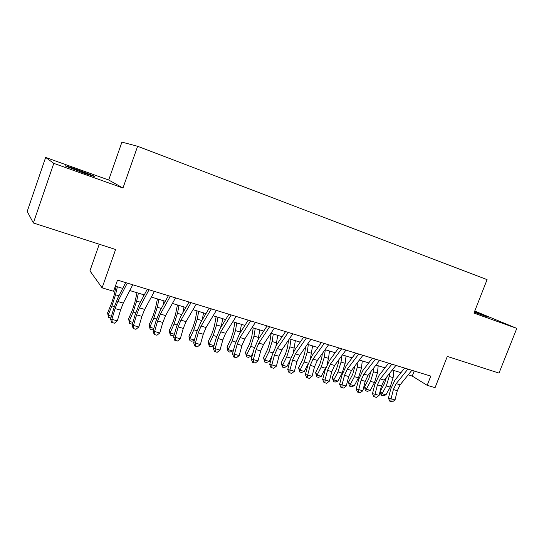 <?xml version="1.0" encoding="UTF-8"?>
<svg xmlns="http://www.w3.org/2000/svg" width="544" height="544" viewBox="0 0 544 544"><rect width="100%" height="100%" fill="white"/><g stroke="black" fill="none" stroke-linecap="round" stroke-linejoin="round"><path stroke-width="0.82" d="M81.845 172.326C92.045 175.916 96.043 177.14 93.84 175.991L78.037 169.946C67.769 166.321 63.709 165.077 65.858 166.212L81.845 172.326M474.273 312.249L488.281 317.159L474.49 311.698M99.26 244.229L89.93 270.871L102.095 287.844L113.567 291.278L117.511 280.106L430.78 376.094L427.176 385.315L435.057 387.682L447.304 356.422L499.004 373.089L516.8 328.379L474.749 311.046M45.642 157.447L27.2 211.446L33.361 222.986L53.788 163.356L122.978 188.02L137.618 146.282L121.917 142.12L108.698 180.016L45.642 157.447L53.788 163.356M137.618 146.282L487.084 279.643L473.94 313.099L516.8 328.379M102.095 287.844L115.6 249.499L33.361 222.986M408.19 374.85L412.243 376.074L427.176 385.315M115.369 286.171L122.726 288.395M129.785 290.537L144.255 294.916M151.348 297.065L165.301 301.288M172.407 303.443L185.864 307.516M193.004 309.679L205.979 313.609M213.132 315.772L225.651 319.566M232.818 321.735L244.895 325.394M252.076 327.57L263.724 331.099M270.919 333.275L282.152 336.675M289.36 338.858L300.2 342.142M307.414 344.325L317.866 347.494M325.088 349.676L335.172 352.73M342.394 354.919L352.118 357.864M359.353 360.053L368.73 362.896M375.958 365.085L385.009 367.826M392.238 370.015L400.962 372.66M414.208 371.015L412.243 376.074M122.978 188.02L108.698 180.016M411.869 370.301L400.139 384.798L397.324 390.68L395.026 399.928L391.068 398.806L390.85 401.431L389.796 401.186L392.428 401.88L390.85 401.431M407.905 369.09L396.195 383.636L393.38 389.531L391.068 398.806L388.436 398.215L390.742 388.994L394.93 380.188L404.627 368.084M388.436 398.215L389.796 401.186M392.428 401.88L395.026 399.928M386.41 377.38L384.492 383.506L380.29 391.224L382.072 393.72L386.301 385.975L389.218 376.455L389.518 373.449M381.589 395.352L382.072 393.72L385.968 394.835L383.146 395.794L381.589 395.352L380.875 394.346L380.29 391.224M385.968 394.835L390.198 387.11L393.108 377.611L393.808 370.491M395.889 365.405L384.248 380.106L381.432 386.056L379.086 395.393L375.054 394.244L374.864 396.909L373.83 396.671L376.475 397.365L374.864 396.909M391.843 364.167L380.222 378.923L377.414 384.887L375.054 394.244L372.484 393.679L374.83 384.37L379.025 375.462L388.647 363.188M372.484 393.679L373.83 396.671M376.475 397.365L379.086 395.393M379.583 360.407L368.036 375.326L365.228 381.344L362.828 390.762L358.714 389.592L358.557 392.292L357.551 392.068L360.203 392.754L358.557 392.292M375.448 359.142L363.936 374.116L361.121 380.147L358.714 389.592L356.204 389.042L358.605 379.651L362.8 370.641L372.334 358.19M356.204 389.042L357.551 392.068M360.203 392.754L362.828 390.762M362.936 355.307L351.499 370.444L348.69 376.53L346.242 386.043L342.047 384.846L341.918 387.58L340.938 387.362L343.597 388.056L341.918 387.58M358.72 354.015L347.317 369.206L344.502 375.312L342.047 384.846L339.606 384.316L342.054 374.836L346.242 365.724L355.694 353.09M339.606 384.316L340.938 387.362M343.597 388.056L346.242 386.043M345.95 350.105L334.628 365.466L331.813 371.62L329.317 381.222L325.033 380.004L324.938 382.772L323.986 382.568L326.652 383.262L324.938 382.772M341.646 348.786L330.351 364.201L327.536 370.376L325.033 380.004L322.66 379.494L325.156 369.927L329.351 360.706L338.708 347.881M322.66 379.494L323.986 382.568M326.652 383.262L329.317 381.222M370.818 371.729L368.771 378.896L364.582 386.702L366.302 389.205L370.518 381.364L373.47 371.756L373.905 367.744M365.86 390.864L366.302 389.205L370.274 390.34L367.445 391.32L365.86 390.864L365.174 389.864L364.582 386.702M370.274 390.34L374.49 382.527L377.434 372.939L378.196 365.765M354.946 365.881L352.743 374.204L348.568 382.099L350.214 384.601L354.423 376.666L357.408 366.962L358 361.835M349.826 386.294L350.214 384.601L354.266 385.757L351.444 386.757L349.826 386.294L349.166 385.288L348.568 382.099M354.266 385.757L358.476 377.849L361.454 368.172L362.277 360.944M338.79 359.808L338.409 362.916L336.396 369.41L332.234 377.407L333.812 379.902L338.008 371.878L341.034 362.08L341.816 355.708M333.472 381.63L333.812 379.902L337.946 381.086L335.118 382.099L333.472 381.63L332.234 377.407M337.946 381.086L342.142 373.082L345.161 363.31L346.038 356.028M322.347 353.491L321.756 357.966L319.722 364.528L315.574 372.613L317.077 375.115L321.259 366.989L324.326 357.095L325.285 349.738M316.785 376.87L317.077 375.115L321.293 376.319L318.471 377.352L316.785 376.87L315.574 372.613M321.293 376.319L326.114 366.894M326.862 365.065L328.535 358.353L329.48 351.009M328.603 344.787L317.397 360.38L314.588 366.608L312.038 376.305L307.666 375.061L307.605 377.869L306.687 377.672L309.352 378.366L307.605 377.869M324.21 343.441L313.038 359.094L310.223 365.344L307.666 375.061L305.368 374.578L307.918 364.915L312.113 355.586L321.361 342.57M305.368 374.578L306.687 377.672M309.352 378.366L312.038 376.305M305.612 346.895L304.769 352.913L302.709 359.543L298.574 367.73L300.009 370.226L304.171 362.005L307.272 352.009L308.305 344.597M299.764 372.014L300.009 370.226L304.307 371.457L301.485 372.504L299.764 372.014L298.574 367.73M304.307 371.457L308.285 363.623M310.454 358.306L312.582 345.896M310.889 339.361L299.812 355.191L297.004 361.495L294.399 371.28L289.932 370.008L289.911 372.864L289.027 372.674L291.7 373.368L289.911 372.864M306.401 337.987L295.358 353.879L292.55 360.203L289.932 370.008L287.715 369.553L290.319 359.795L294.515 350.356L303.654 337.144M287.715 369.553L289.027 372.674M291.7 373.368L294.399 371.28M288.592 339.993L287.436 347.759L285.348 354.45L281.234 362.739L282.581 365.242L286.729 356.912L289.877 346.82L290.972 339.347M282.397 367.064L282.581 365.242L286.974 366.493L284.152 367.56L282.397 367.064L281.234 362.739M286.974 366.493L290.319 359.795M293.434 352.077L295.344 340.673M292.794 333.819L281.853 349.894L279.045 356.272L276.393 366.153L271.83 364.854L271.844 367.744L270.987 367.567L273.666 368.261L271.844 367.744M288.211 332.411L277.304 348.548L274.496 354.946L271.83 364.854L269.695 364.419L272.354 354.572L276.542 345.025L285.566 331.602M269.695 364.419L270.987 367.567M273.666 368.261L276.393 366.153M271.184 333.356L269.749 342.502L267.634 349.262L263.534 357.653L264.799 360.148L268.926 351.716L272.116 341.523L273.285 333.989M264.67 362.012L264.799 360.148L269.28 361.427L266.458 362.522L264.67 362.012L263.534 357.653M269.28 361.427L271.993 355.912M275.978 345.896L277.746 335.342M274.312 328.154L263.514 344.481L260.705 350.934L257.992 360.917L253.334 359.591L253.388 362.522L252.572 362.352L255.252 363.052L253.388 362.522M269.627 326.72L258.869 343.108L256.061 349.588L253.334 359.591L251.287 359.183L254 349.241L258.182 339.572L267.09 325.938M251.287 359.183L252.572 362.352M255.252 363.052L257.992 360.917M253.212 327.91L251.682 337.13L249.54 343.958L245.466 352.458L246.643 354.946L250.75 346.412L253.98 336.11L255.224 328.522M246.575 356.85L246.643 354.946L251.219 356.259L248.404 357.367L246.575 356.85L245.466 352.458M251.219 356.259L253.212 352.124M258.121 339.667L259.78 329.902M255.422 322.361L244.78 338.953L241.971 345.488L239.204 355.565L234.437 354.212L234.539 357.19L233.757 357.027L236.443 357.728L234.539 357.19M250.628 320.899L240.033 337.552L237.225 344.107L234.437 354.212L232.485 353.831L235.26 343.788L239.435 334.002L248.214 320.158M232.485 353.831L233.757 357.027M236.443 357.728L239.204 355.565M234.865 322.354L233.24 331.65L231.071 338.545L227.011 347.154L228.099 349.642L232.186 340.993L235.457 330.589L236.783 322.939M228.099 351.58L228.099 349.642L232.771 350.982L229.962 352.111L228.099 351.58L227.011 347.154M232.771 350.982L233.961 348.473M239.87 333.309L241.434 324.346M236.11 316.445L225.631 333.302L222.829 339.918L220 350.098L215.132 348.711L215.274 351.737L214.526 351.587L217.219 352.288L215.274 351.737M231.214 314.949L220.782 331.867L217.981 338.511L215.132 348.711L213.268 348.364L216.104 338.218L220.279 328.311L228.922 314.242M213.268 348.364L214.526 351.587M217.219 352.288L220 350.098M216.124 316.683L214.404 326.046L212.201 333.016L208.168 341.734L209.161 344.223L213.221 335.464L216.539 324.945L217.954 317.234M209.222 346.195L209.161 344.223L213.935 345.59L211.126 346.739L209.222 346.195L208.168 341.734M213.935 345.59L214.207 344.998M221.238 326.74L222.7 318.668M216.369 310.4L206.06 327.529L203.266 334.227L200.369 344.508L195.398 343.094L195.582 346.161L194.874 346.025L197.574 346.725L195.582 346.161M211.364 308.863L201.103 326.06L198.308 332.785L195.398 343.094L193.63 342.774L196.534 332.527L200.695 322.497L209.195 308.196M193.63 342.774L194.874 346.025M197.574 346.725L200.369 344.508M196.982 310.882L195.16 320.328L192.93 327.372L188.924 336.199L189.815 338.681L193.848 329.807L197.214 319.178L198.71 311.406M194.358 340.218L191.889 341.251L189.944 340.7L188.924 336.199M189.944 340.7L189.815 338.681L194.419 340M202.218 319.933L203.558 312.875M196.18 304.212L186.055 321.62L183.267 328.413L180.302 338.796L175.216 337.348L175.454 340.462L174.787 340.34L177.487 341.04L175.454 340.462M191.06 302.641L180.982 320.124L178.201 326.937L175.216 337.348L173.563 337.062L176.528 326.713L180.676 316.554L189.026 302.022M173.563 337.062L174.787 340.34M177.487 341.04L180.302 338.796M177.426 304.96L175.501 314.48L173.237 321.599L169.259 330.548L170.048 333.023L174.053 324.034L177.466 313.29L179.044 305.449M174.209 334.798L172.237 335.648L170.245 335.077L169.259 330.548M170.245 335.077L170.048 333.023L174.366 334.261M182.838 312.793L184.001 306.952M175.528 297.881L165.6 315.588L162.819 322.463L159.786 332.955L154.584 331.473L154.87 334.635L154.251 334.526L156.951 335.226L154.87 334.635M170.292 296.283L160.412 314.058L157.631 320.953L154.584 331.473L153.034 331.221L156.067 320.763L160.215 310.474L168.395 295.698M153.034 331.221L154.251 334.526M156.951 335.226L159.786 332.955M157.44 298.908L155.4 308.509L153.109 315.704L149.165 324.768L149.838 327.236L153.809 318.124L157.277 307.265L158.95 299.363M153.598 329.283L152.15 329.916L150.117 329.338L149.165 324.768M150.117 329.338L149.838 327.236L153.857 328.386M163.105 305.252L164.016 300.9M154.401 291.407L144.677 309.414L141.902 316.377L138.802 326.978L133.477 325.462L133.817 328.678L133.239 328.583L135.946 329.283L133.817 328.678M149.036 289.768L139.366 307.843L136.598 314.833L133.477 325.462L132.049 325.244L135.15 314.677L139.278 304.252L147.288 289.231M132.049 325.244L133.239 328.583M135.946 329.283L138.802 326.978M137.013 292.72L134.858 302.396L132.532 309.672L128.615 318.866L129.18 321.32L133.124 312.086L136.632 301.111L138.4 293.141M132.512 323.66L131.614 324.061L129.533 323.469L128.615 318.866M129.533 323.469L129.18 321.32L132.886 322.381M143.031 297.214L143.582 294.712M132.77 284.784L123.27 303.096L120.503 310.148L117.327 320.865L111.887 319.314L112.275 322.585L111.751 322.497L114.451 323.197L112.275 322.585M127.289 283.104L117.837 301.492L115.076 308.57L111.887 319.314L110.575 319.131L113.744 308.455L117.864 297.894L125.691 282.615M110.575 319.131L111.751 322.497M114.451 323.197L117.327 320.865M116.13 286.396L113.852 296.154L111.493 303.504L107.61 312.827L108.059 315.275L111.962 305.912L115.525 294.814L117.388 286.783M110.928 317.927L108.487 317.465L108.059 315.275L111.432 316.241M400.139 384.798L396.195 383.636M397.324 390.68L393.38 389.531M386.301 385.975L390.198 387.11M389.218 376.455L393.108 377.611M384.248 380.106L380.222 378.923M381.432 386.056L377.414 384.887M368.036 375.326L363.936 374.116M365.228 381.344L361.121 380.147M351.499 370.444L347.317 369.206M348.69 376.53L344.502 375.312M334.628 365.466L330.351 364.201M331.813 371.62L327.536 370.376M370.518 381.364L374.49 382.527M373.47 371.756L377.434 372.939M354.423 376.666L358.476 377.849M357.408 366.962L361.454 368.172M338.008 371.878L342.142 373.082M341.034 362.08L345.161 363.31M321.259 366.989L325.475 368.22M324.326 357.095L328.535 358.353M317.397 360.38L313.038 359.094M314.588 366.608L310.223 365.344M304.171 362.005L308.407 363.242M307.272 352.009L311.569 353.294M299.812 355.191L295.358 353.879M297.004 361.495L292.55 360.203M286.729 356.912L290.816 358.108M289.877 346.82L294.256 348.126M281.853 349.894L277.304 348.548M279.045 356.272L274.496 354.946M268.926 351.716L272.857 352.866M272.116 341.523L276.59 342.856M263.514 344.481L258.869 343.108M260.705 350.934L256.061 349.588M250.75 346.412L254.517 347.514M253.98 336.11L258.55 337.477M244.78 338.953L240.033 337.552M241.971 345.488L237.225 344.107M232.186 340.993L235.776 342.047M235.457 330.589L240.128 331.983M225.631 333.302L220.782 331.867M222.829 339.918L217.981 338.511M213.221 335.464L216.634 336.457M216.539 324.945L221.306 326.366M206.06 327.529L201.103 326.06M203.266 334.227L198.308 332.785M193.848 329.807L197.071 330.752M197.214 319.178L201.844 320.566M186.055 321.62L180.982 320.124M183.267 328.413L178.201 326.937M174.053 324.034L177.072 324.911M177.466 313.29L181.805 314.588M165.6 315.588L160.412 314.058M162.819 322.463L157.631 320.953M153.809 318.124L156.624 318.947M157.277 307.265L161.316 308.475M144.677 309.414L139.366 307.843M141.902 316.377L136.598 314.833M133.124 312.086L135.714 312.841M136.632 301.111L140.359 302.226M123.27 303.096L117.837 301.492M120.503 310.148L115.076 308.57M111.962 305.912L114.328 306.598M115.525 294.814L118.918 295.827"/></g></svg>
